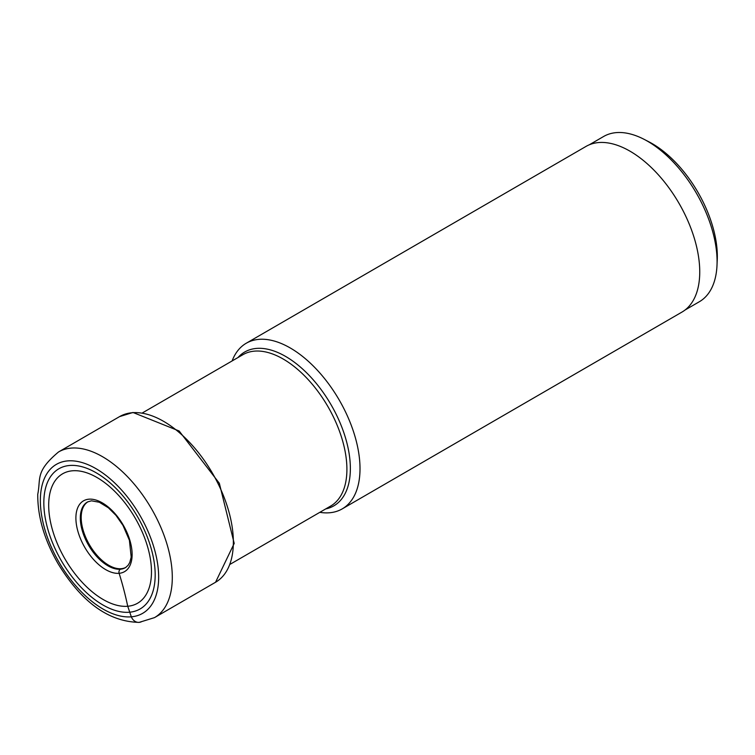 <?xml version="1.0" encoding="UTF-8"?>
<svg xmlns="http://www.w3.org/2000/svg" width="755" height="755" viewBox="0 0 755 755"><rect width="100%" height="100%" fill="white"/><g stroke="black" fill="none" stroke-linecap="round" stroke-linejoin="round"><path stroke-width="1.13" d="M69.564 465.486A81.002 43.998 59.9 0 1 146.432 534.804A81.002 43.998 59.9 0 1 129.445 612.23A81.002 43.998 59.9 0 1 52.586 542.92A81.002 43.998 59.9 0 1 69.564 465.486M72.442 470.79A74.783 40.619 -120.1 0 0 56.767 542.269A74.783 40.619 -120.1 0 0 127.727 606.256A74.783 40.619 -120.1 0 0 143.403 534.776A74.783 40.619 -120.1 0 0 72.442 470.79M589.24 144.818L603.613 136.495A95.489 51.868 59.9 0 1 616.184 132.625A95.489 51.868 59.9 0 1 644.015 139.288L648.866 141.798A89.458 48.594 59.9 0 1 717.25 259.852L717.005 265.298A95.489 51.868 59.9 0 1 699.338 301.736L684.964 310.069M644.015 139.288A95.489 51.868 59.9 0 1 717.005 265.298M246.253 343.232L585.974 146.442A95.725 51.991 59.9 0 1 598.573 142.563A95.725 51.991 59.9 0 1 684.568 213.712A95.725 51.991 59.9 0 1 681.935 312.098L342.213 508.889A95.725 51.991 -120.1 0 0 344.837 410.512A95.725 51.991 -120.1 0 0 258.852 339.363A95.725 51.991 -120.1 0 0 246.253 343.232A95.725 51.991 -120.1 0 0 232.115 360.947M319.809 512.334A95.725 51.991 -120.1 0 0 329.614 512.758A95.725 51.991 -120.1 0 0 342.213 508.889M88.071 501.707A37.882 20.574 -120.1 0 0 87.269 540.693A37.882 20.574 -120.1 0 0 121.225 568.704L120.375 569.223A3.341 2.718 85.1 0 0 119.139 573.309A301.481 245.29 -94.9 0 1 127.727 606.256L131.323 616.816A9.645 7.852 85.1 0 0 141.893 621.497M67.686 460.899A86.07 46.753 -120.1 0 0 49.651 543.175A86.07 46.753 -120.1 0 0 131.323 616.816A86.07 46.753 -120.1 0 0 149.367 534.549A86.07 46.753 -120.1 0 0 67.686 460.899M154.492 617.628A95.725 51.991 -120.1 0 0 157.125 519.251A95.725 51.991 -120.1 0 0 71.13 448.102A95.725 51.991 -120.1 0 0 58.531 451.971C34.947 471.781 41.025 478.359 37.75 494.317C37.59 516.713 44.356 539.816 58.041 563.626C81.597 602.207 108.635 621.78 139.165 622.375L154.492 617.628L215.553 582.256A95.725 51.991 59.9 0 0 218.186 483.88A95.725 51.991 59.9 0 0 132.191 412.73A95.725 51.991 59.9 0 0 119.592 416.6L58.531 451.971M120.375 569.223A37.91 20.593 59.9 0 1 86.183 540.759A37.91 20.593 59.9 0 1 87.655 501.915L91.468 500.81L99.32 502.254L108.371 507.785L115.996 515.382L122.989 525.404L129.407 540.278L131.191 557.096L129.794 562.418L128.161 565.231L125.66 567.515A37.91 20.593 59.9 0 1 120.375 569.223M119.139 573.309A40.921 22.225 59.9 0 1 80.313 538.296A40.921 22.225 59.9 0 1 88.882 499.187A40.921 22.225 59.9 0 1 127.708 534.2A40.921 22.225 59.9 0 1 119.139 573.309M121.225 568.704A37.882 20.574 -120.1 0 0 126.047 567.26M325.698 508.927A88.892 48.282 -120.1 0 0 339.561 421.62A88.892 48.282 -120.1 0 0 256.407 348.423A88.892 48.282 -120.1 0 0 237.995 357.54M142.582 412.806L242.94 354.671A87.476 47.518 59.9 0 1 254.454 351.141A87.476 47.518 59.9 0 1 333.04 416.156A87.476 47.518 59.9 0 1 330.633 506.067L230.275 564.202M119.592 416.6L133.003 412.475L179.152 431.001L219.337 483.276L234.201 543.411L215.553 582.256"/></g></svg>
